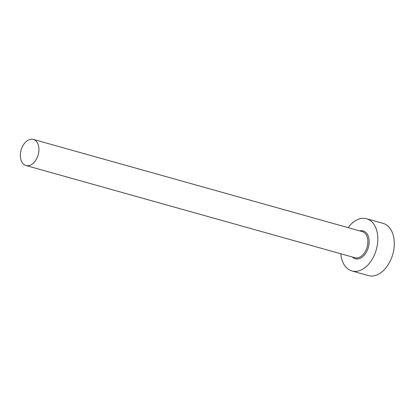 <?xml version="1.0" encoding="UTF-8"?>
<svg xmlns="http://www.w3.org/2000/svg" width="415" height="415" viewBox="0 0 415 415"><rect width="100%" height="100%" fill="white"/><g stroke="black" fill="none" stroke-linecap="round" stroke-linejoin="round"><path stroke-width="0.62" d="M20.75 151.568A13.565 8.865 -74.3 0 0 25.984 165.528A13.565 8.865 -74.3 0 0 38.538 153.363A13.565 8.865 -74.3 0 0 33.304 139.404A13.565 8.865 -74.3 0 0 20.75 151.568M340.798 253.767A27.131 17.726 -74.3 0 0 351.92 270.974A27.131 17.726 -74.3 0 0 377.033 246.65A27.131 17.726 -74.3 0 0 366.564 218.726A27.131 17.726 -74.3 0 0 348.123 227.643M351.92 270.974L368.401 275.596A27.131 17.726 -74.3 0 0 393.513 251.267A27.131 17.726 -74.3 0 0 383.045 223.348L366.564 218.726M359.738 230.901A14.468 9.457 105.7 0 1 368.733 245.81A14.468 9.457 105.7 0 1 352.413 257.025M25.984 165.528L354.924 257.731A13.565 8.865 -74.3 0 0 367.483 245.566A13.565 8.865 -74.3 0 0 362.248 231.606L33.304 139.404"/></g></svg>
